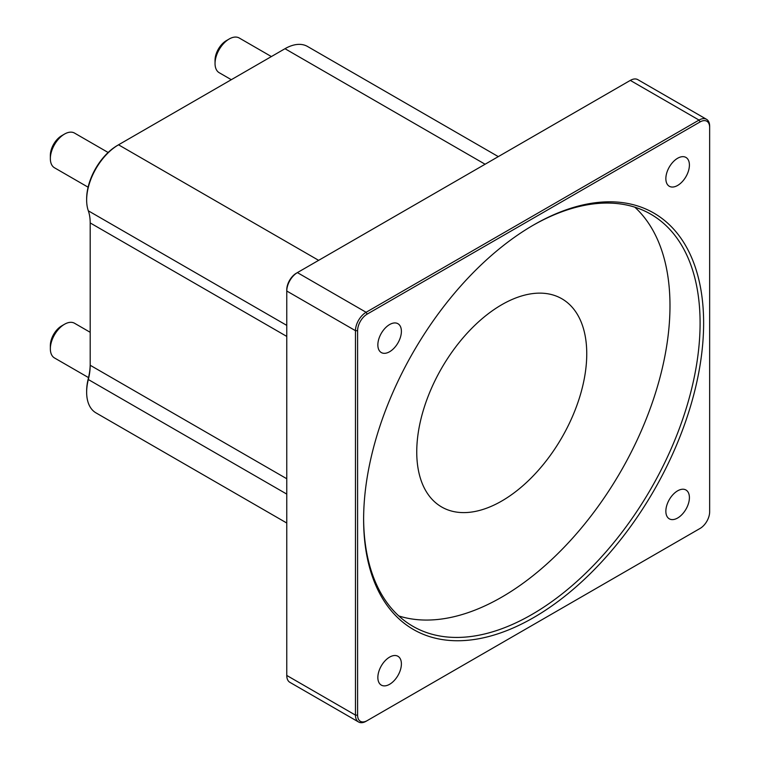 <?xml version="1.0" encoding="UTF-8"?>
<svg xmlns="http://www.w3.org/2000/svg" width="760" height="760" viewBox="0 0 760 760"><rect width="100%" height="100%" fill="white"/><g stroke="black" fill="none" stroke-linecap="round" stroke-linejoin="round"><path stroke-width="1.14" d="M286.767 523.022L95.988 412.88A45.078 26.03 -60 0 1 86.649 392.236A45.078 26.03 -60 0 1 88.322 379.525A50.587 29.212 120 0 0 90.193 365.256L90.193 222.927A50.587 29.212 120 0 0 88.322 210.814A45.078 26.03 -60 0 1 86.649 200.023A45.078 26.03 -60 0 1 118.531 144.809L284.99 48.706A45.078 26.03 -60 0 1 307.534 46.474L498.303 156.617M86.649 200.023L86.649 198.797A43.576 25.156 120 0 1 117.468 145.426L118.531 144.809L318.639 260.348M90.193 364.021A52.088 30.077 -60 0 1 88.264 378.717A43.576 25.156 120 0 0 86.649 391.01L86.649 392.236M367.166 314.127L366.101 312.284L297.388 272.612L296.324 273.229A13.528 7.809 120 0 0 286.767 289.788L286.767 291.013A15.029 8.674 -60 0 1 297.388 272.612L630.315 80.398A15.029 8.674 -60 0 1 637.83 79.657L706.543 119.32A15.029 8.674 120 0 0 699.029 120.07L366.101 312.284A15.029 8.674 120 0 0 355.471 330.685L355.471 715.122A15.029 8.674 120 0 0 358.587 722A15.029 8.674 120 0 0 366.101 721.259L367.166 720.642A13.528 7.809 -60 0 1 357.599 715.122L357.599 330.685A13.528 7.809 -60 0 1 367.166 314.127L700.093 121.913A13.528 7.809 -60 0 1 709.65 127.433L709.65 511.86A13.528 7.809 -60 0 1 700.093 528.428L367.166 720.642M358.587 722L289.873 682.328A15.029 8.674 -60 0 1 286.767 675.45L286.767 291.013L355.471 330.685L357.599 330.685M700.093 528.428L699.029 529.045A15.029 8.674 120 0 0 699.048 529.026M709.65 127.433L709.65 126.207A15.029 8.674 120 0 0 706.543 119.32M363.622 519.431A240.426 138.814 120 0 0 533.625 617.586A240.426 138.814 120 0 0 703.627 323.123A240.426 138.814 120 0 0 533.625 224.969A240.426 138.814 120 0 0 363.622 519.431M665.855 511.214A16.644 9.614 -60 0 1 673.122 494.465A16.644 9.614 -60 0 1 685.957 490A16.644 9.614 -60 0 1 685.957 509.228A16.644 9.614 -60 0 1 669.303 518.833A16.644 9.614 -60 0 1 665.855 511.214M377.853 344.926A16.644 9.614 -60 0 1 385.12 328.177A16.644 9.614 -60 0 1 397.945 323.712A16.644 9.614 -60 0 1 397.945 342.94A16.644 9.614 -60 0 1 381.301 352.555A16.644 9.614 -60 0 1 377.853 344.926M665.855 178.648A16.644 9.614 -60 0 1 673.122 161.899A16.644 9.614 -60 0 1 685.957 157.434A16.644 9.614 -60 0 1 685.957 176.662A16.644 9.614 -60 0 1 669.303 186.266A16.644 9.614 -60 0 1 665.855 178.648M377.853 677.492A16.644 9.614 -60 0 1 385.12 660.744A16.644 9.614 -60 0 1 397.945 656.279A16.644 9.614 -60 0 1 397.945 675.507A16.644 9.614 -60 0 1 381.301 685.111A16.644 9.614 -60 0 1 377.853 677.492M532.731 225.482A237.918 137.361 -60 0 1 650.817 214.206A237.918 137.361 -60 0 1 650.817 488.936A237.918 137.361 -60 0 1 412.898 626.297A237.918 137.361 -60 0 1 363.622 518.406M634.809 207.176A237.918 137.361 -60 0 1 620.711 471.551A237.918 137.361 -60 0 1 398.8 615.952M88.53 377.606L54.501 357.96A20.035 11.571 -60 0 1 50.35 348.783A20.035 11.571 -60 0 1 64.514 324.254A20.035 11.571 -60 0 1 74.537 323.256L90.193 332.3M64.514 324.254L61.684 325.888A16.026 9.253 120 0 0 50.35 345.515L50.35 348.783M88.094 187.188L54.501 167.789A20.035 11.571 -60 0 1 50.35 158.612A20.035 11.571 -60 0 1 64.514 134.073A20.035 11.571 -60 0 1 74.537 133.085L108.129 152.484M64.514 134.073L61.684 135.717A16.026 9.253 120 0 0 50.35 155.344L50.35 158.612M231.306 79.695L219.193 72.703A20.035 11.571 -60 0 1 215.042 63.526A20.035 11.571 -60 0 1 229.207 38.988A20.035 11.571 -60 0 1 239.229 38L271.377 56.563M229.207 38.988L226.375 40.632A16.026 9.253 120 0 0 215.042 60.258L215.042 63.526M416.746 451.943A120.213 69.407 120 0 0 441.645 506.977A120.213 69.407 120 0 0 561.858 437.57A120.213 69.407 120 0 0 561.858 298.765A120.213 69.407 120 0 0 469.224 330.97A120.213 69.407 120 0 0 416.746 451.943M117.468 145.426L118.531 144.809L117.468 145.426M88.264 378.717L88.322 379.525L286.767 494.095M284.99 48.706L485.099 164.236M630.315 80.398L699.029 120.07L700.093 121.913M286.767 675.45L355.471 715.122L357.599 715.122M90.193 365.256L286.767 478.743M90.193 222.927L286.767 336.414M88.322 210.814L286.767 325.385"/></g></svg>
